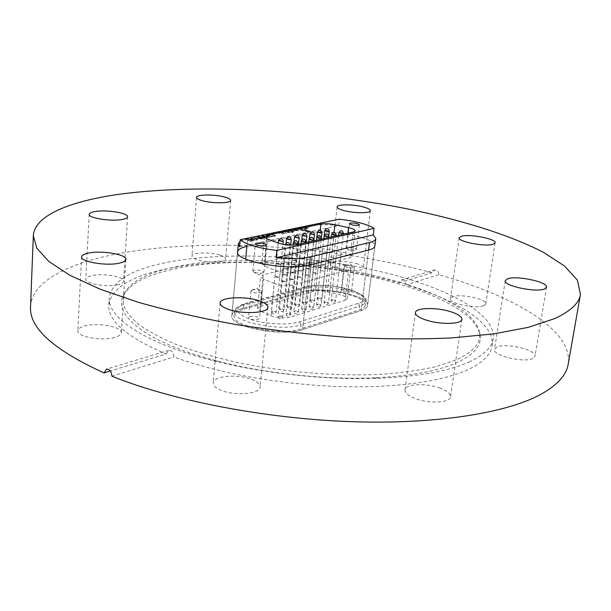 <?xml version="1.0" encoding="UTF-8"?>
<svg xmlns="http://www.w3.org/2000/svg" width="611" height="611" viewBox="0 0 611 611"><rect width="100%" height="100%" fill="white"/><g stroke="black" fill="none" stroke-linecap="round" stroke-linejoin="round"><path stroke-width="0.46" stroke-dasharray="3.06 2.29" d="M171.882 269.573C145.258 275.408 128.959 284.375 123.002 296.457C113.73 315.795 147.977 343.222 217.287 361.025C264.769 373.466 325.167 379.92 374.207 377.797C410.401 376.078 437.896 371.076 456.684 362.789C474.266 354.617 482.041 345.223 480.002 334.614C468.431 283.221 269.795 246.164 171.882 269.573M172.669 267.534C146.174 273.293 129.983 282.152 124.086 294.097L123.101 303.682C125.186 310.48 130.456 317.483 138.911 324.693C149.221 331.918 162.595 338.906 179.015 345.673C197.032 352.165 217.226 357.939 239.596 362.987C285.604 372.328 337.272 376.437 380.852 374.329C401.839 372.786 420.345 370.19 436.376 366.531L456.188 359.894C473.693 351.837 481.445 342.565 479.444 332.079C468.034 281.266 270.108 244.423 172.669 267.534M469.095 362.025C483.943 355.136 491.992 347.331 493.245 338.586C496.163 311.709 439.851 284.23 370.793 269.436C301.261 254.627 219.532 251.457 164 262.99C130.219 270.085 111.966 281.61 109.224 297.549C107.116 317.155 143.959 342.832 210.879 360.062C262.134 373.52 327.733 380.523 380.668 378.209C419.742 376.338 449.215 370.946 469.095 362.025M483.683 305.729C475.877 309.189 448.749 303.354 450.452 298.657L452.766 296.74C460.816 293.471 487.265 299.138 485.783 303.896L483.683 305.729M356.312 263.54C361.032 264.953 363.4 266.427 363.415 267.969C363.598 271.238 347.537 271.62 337.555 268.519C332.949 267.106 330.65 265.655 330.658 264.158C330.582 260.866 346.376 260.523 356.312 263.54M219.838 255.001C223.657 256.215 225.574 257.506 225.581 258.881C225.955 262.509 207.389 263.226 197.483 259.881C193.786 258.674 191.938 257.407 191.946 256.078C191.709 252.412 209.978 251.763 219.838 255.001M117.847 284.711C106.772 287.506 84.738 283.672 85.8 279.174C85.983 277.654 88.015 276.47 91.887 275.614C103.137 272.972 124.499 276.73 123.575 281.243C123.414 282.687 121.505 283.848 117.847 284.711M114.685 337.478C101.915 341.396 76.551 336.737 77.818 330.78C78.048 328.749 80.423 327.137 84.921 325.938C97.936 322.257 122.406 326.809 121.314 332.789C121.115 334.706 118.908 336.264 114.685 337.478M251.633 379.393C257.353 381.646 260.179 384.189 260.11 387.015C260.393 393.935 235.151 396.249 221.281 390.36C215.813 388.107 213.124 385.633 213.216 382.937C213.155 375.902 237.839 373.764 251.633 379.393M439.256 387.825C446.832 390.566 450.582 393.576 450.498 396.837C450.376 402.748 429.67 403.97 415.778 398.754C408.438 395.989 404.833 393.049 404.971 389.925C405.238 383.96 425.439 382.814 439.256 387.825M533.006 358.382C524.589 363.24 492.29 355.587 494.513 349.393L496.796 347.109C505.541 342.542 536.939 349.927 535.037 356.236L533.006 358.382M166.154 353.968L168.651 350.324C171.836 350.431 173.577 352.646 173.891 356.946C216.317 372.664 277.638 384.098 335.027 386.396C392.415 388.634 441.684 381.799 467.942 369.716C482.782 362.682 490.839 354.708 492.115 345.811C495.422 323.586 457.563 300.276 405.971 284.886C405.887 281.534 404.406 279.884 401.534 279.93L399.098 282.878C325.189 261.913 226.597 255.688 163.534 269.527C129.792 276.836 111.546 288.606 108.796 304.843C107.719 320.882 126.836 337.257 166.154 353.968L110.339 370.999M30.55 306.684C31.764 281.602 67.729 263.509 116.403 254.023C205.525 236.938 332.331 245.553 432.114 272.804L434.505 269.963C437.308 269.902 438.744 271.475 438.813 274.683C513.232 295.831 573.454 329.818 568.207 364.141M111.92 376.193L173.891 356.946M438.813 274.683L405.971 284.886M399.098 282.878L432.114 272.804M246.859 246.401L307.944 233.249C327.427 228.43 377.117 237.702 374.879 246.019L367.555 305.553C369.983 295.587 321.08 285.612 301.719 291.806L241.139 308.845C235.35 310.503 232.264 312.756 231.882 315.604C228.621 326.58 281.816 337.356 302.575 329.604L361.223 310.541C365.164 309.227 367.272 307.562 367.555 305.553C369.983 295.587 321.08 285.612 301.719 291.806L241.139 308.845C235.35 310.503 232.264 312.756 231.882 315.604C228.621 326.58 281.816 337.356 302.575 329.604L361.223 310.541C365.164 309.227 367.272 307.562 367.555 305.553L374.879 246.019M280.426 264.746L280.93 264.418L276.684 263.616L276.164 263.944L280.426 264.746M275.408 276.432L279.647 277.249L279.135 277.585L274.897 276.775L275.408 276.432M288.43 262.791L288.927 262.47L284.207 261.989L288.43 262.791M283.42 274.385L287.621 275.194L282.916 274.713L283.42 274.385M296.297 260.874L296.778 260.561L292.585 259.767L292.096 260.08L296.297 260.874M291.287 272.369L295.464 273.178L290.798 272.689L291.287 272.369M326.396 253.527L322.318 252.748L326.396 253.527M321.401 264.67L325.464 265.449L321.401 264.67M319.072 255.314L314.955 254.535L319.072 255.314M314.069 266.541L318.163 267.335L314.069 266.541M311.61 257.132L307.47 256.353L311.61 257.132M306.607 268.45L310.724 269.245L306.149 268.756L306.607 268.45M304.018 258.988L304.484 258.69L300.322 257.895L299.856 258.201L304.018 258.988M299.008 270.39L303.163 271.192L298.542 270.704L299.008 270.39M287.117 269L287.621 268.664L282.801 268.176L287.117 269M281.999 280.793L286.292 281.625L285.788 281.969L281.495 281.136L281.999 280.793M295.151 266.984L295.64 266.663L291.363 265.846L290.867 266.167L295.151 266.984M290.042 278.677L294.303 279.51L293.815 279.846L289.545 279.013L290.042 278.677M303.041 265.006L303.514 264.693L299.268 263.883L298.787 264.196L303.041 265.006M297.939 276.607L302.17 277.432L297.458 276.936L297.939 276.607M340.457 255.619L336.348 254.84L340.457 255.619M335.37 266.778L339.464 267.572L335.37 266.778M333.232 257.43L329.1 256.643L333.232 257.43M328.145 268.672L332.262 269.474L328.145 268.672M325.884 259.278L321.722 258.484L325.884 259.278M320.79 270.604L324.937 271.414L320.79 270.604M318.407 261.149L314.214 260.355L318.407 261.149M313.306 272.575L317.483 273.384L312.855 272.88L313.306 272.575M310.793 263.058L311.251 262.761L307.035 261.951L306.569 262.256L310.793 263.058M305.691 274.568L309.892 275.393L305.225 274.889L305.691 274.568M279.723 232.692L278.028 232.852L282.122 234.005L285.436 233.165L282.473 232.226L278.028 232.806L282.129 233.96L285.444 233.119L282.481 232.18L279.731 232.646M288.866 230.599L292.234 230.813L292.722 231.111L291.493 231.332L292.707 231.668L294.288 231.248L290.844 230.271L288.866 230.599L292.241 230.767L292.722 231.065L291.5 231.286L293.601 231.554L294.288 231.202L290.851 230.225L288.866 230.553M296.488 229.873L293.83 230.431L297.687 230.79L299.016 230.316L297.496 229.56L294.899 229.346L292.89 229.889L296.495 229.835L293.83 230.385L297.694 230.752L299.023 230.271L297.504 229.515L294.899 229.301L293.043 229.69L293.333 230.217L296.495 229.835M304.339 227.956L304.935 228.476L306.508 228.323L304.331 227.911L304.935 228.438L306.508 228.285L304.347 227.911M303.27 227.605L301.17 228.04L305.363 229.201L308.433 228.438L307.234 227.804L301.177 228.002L305.37 229.156L308.433 228.399L307.241 227.758L303.27 227.567M249.754 316.513C254.703 315.895 257.949 316.551 259.492 318.476L258.254 319.408C253.298 320.034 250.036 319.377 248.486 317.453L249.754 316.513M252.244 290.019C255.826 289.461 258.934 289.851 261.577 291.195L262.05 291.928L260.813 292.791C255.826 293.333 252.549 292.7 250.976 290.882L252.244 290.019M342.603 289.385C347.04 288.919 350.034 289.53 351.569 291.203L350.691 291.852C346.254 292.325 343.252 291.714 341.709 290.042L342.603 289.385M345.391 265.411L354.097 266.648L354.418 267.183L353.548 267.786C349.08 268.183 346.07 267.595 344.497 266.022L345.391 265.411M355.671 249.861L356.541 249.296C354.968 247.799 351.944 247.226 347.468 247.57L346.574 248.135L346.849 248.608C349.316 249.846 352.257 250.266 355.671 249.861M262.722 272.949L263.96 272.139C262.379 270.413 259.087 269.787 254.092 270.268L252.832 271.078L253.237 271.727C255.872 273.056 259.033 273.461 262.722 272.949M345.612 252.946L332.086 249.907C326.625 248.799 321.989 248.601 318.171 249.326L264.471 262.043L261.814 263.715L264.754 266.159L275.477 270.413C281.892 272.506 288.094 273.033 294.09 271.987L350.118 257.636L352.135 256.315C352.043 255.085 349.866 253.962 345.612 252.946L347.911 233.165M289.331 232.447L285.253 231.309L283.993 231.569L286.024 232.149L285.268 232.638L286.674 233.035L289.331 232.447L285.253 231.309M287.842 230.767L286.567 231.034L289.431 231.836L288.713 231.981L291.989 232.547L293.249 232.279L291.134 231.477L287.842 230.767L286.567 231.034M308.54 231.653L297.832 228.697L296.579 228.957L307.295 231.92L308.54 231.653L297.832 228.697M299.894 228.262L298.672 228.514L309.403 231.485L310.617 231.225L299.894 228.262L298.672 228.514M263.303 236.717L262.088 236.113L262.768 235.968L266.595 237.969L265.869 238.122L258.415 236.877L263.295 236.763L262.088 236.113M239.604 246.821L338.67 225.604C326.411 224.359 316.429 224.458 308.723 225.917L247.577 238.58L240.092 241.33M273.613 235.12L269.955 234.761L269.504 235.006L270.1 235.426L269.283 235.502L268.557 234.952L269.252 234.593L274.24 234.991L275.782 235.815L271.658 236.129L274.904 235.777L273.613 235.12L269.955 234.761M268.703 236.052L266.679 235.159L272.3 236.77L269.352 236.243L267.152 236.701L269.466 237.366L268.825 237.503L263.196 235.884L266.503 236.518L268.703 236.098L266.045 235.296M259.805 237.847L257.277 237.114L257.926 236.976L263.57 238.611L261.577 239.031L253.993 237.794L259.797 237.893L257.277 237.114M251.068 238.947L254.054 239.229L252.137 239.627L250.044 239.016L251.098 238.359L256.337 238.702L257.888 239.558L256.956 240.039L253.382 239.947L256.315 239.848L256.964 239.512L256.666 239.207L251.801 238.534L251.068 239.031L251.801 238.534M245.485 239.886L244.828 239.695L248.272 238.985L253.939 240.635L250.632 241.337L249.968 241.139L252.626 240.581L250.877 240.07L247.745 240.398L250.22 239.879L248.265 239.313L244.828 239.695M327.366 291.775L340.732 295.014L344.207 265.052L330.727 261.959L327.366 291.775C321.974 290.607 317.376 290.454 313.58 291.332L316.849 261.416L263.234 274.851L260.187 306.523L313.58 291.332M260.187 306.523L257.529 308.463L260.408 311.175L263.501 279.128L274.179 283.496L270.971 315.826L260.408 311.175M270.971 315.826C277.295 318.094 283.428 318.591 289.377 317.323L292.73 285.047L348.682 269.902L345.123 300.253L289.377 317.323M345.123 300.253L347.14 298.718C347.071 297.336 344.932 296.098 340.732 295.014M242.934 309.449C237.519 311.007 234.632 313.122 234.273 315.788C231.233 326.098 281.106 336.203 300.643 328.955L359.36 309.953C363.079 308.715 365.065 307.15 365.332 305.256C367.639 295.9 321.63 286.521 303.461 292.356L242.934 309.449L243.3 305.431C237.885 306.966 234.998 309.059 234.647 311.694C231.607 321.898 281.541 331.964 301.086 324.808L300.643 328.955M338.67 225.604L339.395 219.204M316.849 261.416C320.66 260.653 325.289 260.828 330.727 261.959M344.207 265.052C348.446 266.091 350.615 267.244 350.699 268.519L348.682 269.902M292.73 285.047C286.75 286.154 280.564 285.635 274.179 283.496M263.501 279.128L260.576 276.607L263.234 274.851M269.955 234.807L269.497 235.052L270.1 235.426M270.1 235.472L269.283 235.502M269.275 235.548L268.557 234.998L269.252 234.593M269.245 234.639L274.24 234.991M274.232 235.036L275.775 235.861L275.019 236.228M275.019 236.274L271.658 236.129M271.651 236.174L272.124 235.945M272.116 235.991L274.4 236.037M274.4 236.083L274.904 235.823L273.606 235.166M266.037 235.334L266.679 235.159M266.679 235.204L272.3 236.77M272.3 236.816L271.666 236.9M271.666 236.946L269.352 236.243M269.352 236.289L267.152 236.701M267.152 236.747L269.466 237.366M269.466 237.412L268.825 237.503M268.825 237.549L263.196 235.884M263.196 235.93L263.837 235.747M263.837 235.793L266.503 236.518M266.495 236.564L268.703 236.098M262.088 236.159L262.768 235.968M262.768 236.014L266.595 237.969M266.595 238.015L265.869 238.122M265.869 238.168L258.415 236.877M258.407 236.923L259.102 236.732M259.095 236.778L261.355 237.121M261.348 237.167L263.295 236.763M264.846 237.542L263.753 236.992L262.195 237.32L265.579 237.9L263.753 236.946L262.195 237.274L264.853 237.496M257.269 237.16L257.926 236.976M257.918 237.022L263.57 238.611M263.562 238.657L258.499 238.909M258.491 238.954L257.773 238.534L258.201 238.214M258.201 238.259L257.567 238.206M257.559 238.252L253.993 237.794M253.993 237.839L254.741 237.641M254.741 237.687L256.505 237.862M256.505 237.908L258.789 238.046M258.789 238.091L259.797 237.893M260.889 238.893L262.264 238.603L260.454 238.076L258.674 238.557L262.264 238.557L260.454 238.03L258.682 238.511L260.897 238.848M251.068 239.031L252.144 239.298M252.137 239.344L253.397 239.038M253.397 239.084L254.054 239.229M254.046 239.275L252.137 239.627M252.129 239.672L250.044 239.016M250.036 239.061L251.098 238.359M251.09 238.405L256.337 238.702M256.33 238.748L257.88 239.611L256.956 240.039M256.948 240.085L253.382 239.947M253.374 240.001L253.794 239.772M253.794 239.818L256.315 239.848M256.307 239.894L256.956 239.558L256.666 239.207M256.666 239.252L255.711 238.848M255.704 238.893L251.801 238.58M244.828 239.741L248.272 238.985M248.272 239.031L253.939 240.635M253.939 240.681L250.632 241.337M250.625 241.383L249.968 241.139M249.968 241.185L252.626 240.581M252.618 240.627L250.877 240.07M250.877 240.123L248.402 240.589M248.402 240.635L247.745 240.398M247.745 240.444L250.22 239.879M250.22 239.932L248.265 239.313M248.257 239.359L245.477 239.932M298.664 228.56L309.395 231.523L310.617 231.264L299.894 228.308M297.824 228.735L296.572 228.995L307.287 231.966L308.532 231.699M297.313 230.126L295.892 230.385L297.32 230.08M286.567 231.08L291.982 232.592L293.249 232.325L292.341 231.867L287.834 230.813M285.253 231.355L283.993 231.615L286.017 232.188L285.261 232.676L286.674 233.074L289.331 232.493M283.137 233.234L282.893 232.791L280.9 232.906L283.137 233.234L282.893 232.745L280.976 232.997L283.145 233.188M309.517 265.006L302.575 329.604L309.517 265.006M245.698 259.125L247.577 238.58M368.578 250.082L361.223 310.541L368.578 250.082M307.944 233.249L308.723 225.917M245.309 303.797L305.836 287.033C328.306 279.945 382.249 296.136 358.222 303.323L299.398 321.852C288.163 325.51 264.349 324.265 249.792 319.194C235.029 313.137 233.532 308.005 245.309 303.797L244.568 303.743L243.3 305.431L303.866 288.583L303.461 292.356M299.398 321.852L301.086 324.808L359.826 306.065L359.36 309.953M358.222 303.323L359.826 306.065C363.545 304.851 365.538 303.3 365.798 301.429C368.097 292.173 322.035 282.832 303.866 288.583L305.11 286.987L244.568 303.743C233.814 307.478 235.441 309.884 234.647 311.694L234.273 315.788M334.08 232.188L332.086 249.907M294.09 271.987L296.923 244.675M353.127 231.989L350.118 257.636M264.754 266.159L267.374 239.038M278.188 243.056L275.477 270.413M318.171 249.326L320.263 230.179M266.709 238.779L264.471 262.043M305.836 287.033L305.11 286.987C326.327 283.367 337.791 286.551 351.027 289.813C362.636 294.456 367.562 298.328 365.798 301.429L365.332 305.256M316.689 237.557L318.476 237.213L321.355 238.069M310.953 306.248L309.235 306.898L312 307.684L313.771 307.218L310.953 306.248M302.239 235.441L303.331 235.09L306.905 235.93M296.075 304.041L294.991 304.492L295.334 304.912L298.496 305.431L299.573 304.973L296.075 304.041M324.212 235.877L325.969 235.541L328.84 236.388M318.392 304.011L316.704 304.652L319.454 305.431L321.195 304.973L318.392 304.011M331.613 234.227L333.339 233.906L336.195 234.746M325.701 301.803L324.044 302.437L326.778 303.209L328.497 302.766L325.701 301.803M338.876 232.608L340.579 232.295L343.428 233.127M332.88 299.642L331.261 300.268L333.98 301.024L335.668 300.589L332.88 299.642M309.021 239.268L310.846 238.916L313.733 239.772M303.384 308.524L301.635 309.189L304.408 309.991L306.21 309.502L303.384 308.524M301.223 241.009L303.071 240.642L305.974 241.513M295.678 310.846L293.899 311.518L296.686 312.328L298.519 311.831L295.678 310.846M293.272 242.781L295.159 242.407L298.076 243.277M287.842 313.206L286.024 313.894L288.827 314.711L290.691 314.199L287.842 313.206M288.109 245.469L285.2 244.683L277.959 316.131L280.823 317.14L282.717 316.613L279.861 315.604L277.959 316.131L278.387 317.751C280.342 319.332 281.786 318.95 282.717 316.613L290.026 245.11L288.109 245.469M285.184 244.583L287.101 244.201L290.026 245.08M309.884 233.784L310.946 233.44L314.497 234.28M303.629 301.819L302.567 302.269L302.919 302.682L306.058 303.193L307.112 302.75L303.629 301.819M317.384 232.157L318.43 231.829L321.966 232.654M311.052 299.642L310.014 300.077L310.365 300.49L313.481 301.002L314.512 300.566L311.052 299.642M324.762 230.553L325.785 230.232L329.298 231.057M318.346 297.504L317.33 297.924L317.689 298.336L320.783 298.84L321.791 298.42L318.346 297.504M294.464 237.129L295.579 236.77L299.169 237.618M288.392 306.294L287.285 306.76L287.628 307.18L290.813 307.707L291.913 307.241L288.392 306.294M286.544 238.848L287.682 238.473L291.294 239.329M280.571 308.586L279.441 309.067L279.777 309.487L282.985 310.021L284.107 309.54L280.571 308.586M278.486 240.597L279.647 240.215L283.275 241.078M272.605 310.923L271.452 311.419L271.78 311.839L275.019 312.381L276.164 311.885L272.605 310.923M124.086 294.097L123.002 296.457M459.189 237.778L450.452 298.657M370.342 210.688L363.415 267.969M230.645 200.393L225.581 258.881M89.206 214.308L85.8 279.174M81.599 256.887L77.818 330.78M267.939 307.341L260.11 387.015M461.901 319.316L450.498 396.837M505.251 280.701L494.513 349.393M108.796 304.843L109.224 297.549M492.115 345.811L493.245 338.586M546.555 287.193L535.037 356.236M415.419 312.649L404.971 389.925M220.113 303.003L213.216 382.937M125.874 259.431L121.314 332.789M127.569 216.783L123.575 281.243M196.543 197.399L191.946 256.078M337.119 206.877L330.658 264.158M495.101 242.827L485.783 303.896M374.207 377.797L380.668 378.209M217.287 361.025L210.879 360.062M479.444 332.079L480.002 334.614M401.534 279.93L434.505 269.963M168.651 350.324L106.535 369.105M237.58 251.908L231.882 315.604L237.58 251.908M279.647 277.249L280.93 264.418M287.621 275.194L288.927 262.47M295.464 273.178L296.778 260.561M325.464 265.449L326.832 253.252M318.163 267.335L319.507 255.031M310.724 269.245L312.068 256.841M303.163 271.192L304.484 258.69M286.292 281.625L287.621 268.664M294.303 279.51L295.64 266.663M302.17 277.432L303.514 264.693M339.464 267.572L340.869 255.352M332.262 269.474L333.659 257.155M324.937 271.414L326.32 258.988M317.483 273.384L318.858 260.859M309.892 275.393L311.251 262.761M262.05 291.928L259.492 318.476M251.579 290.248L256.819 288.209L261.577 291.195M354.418 267.183L351.569 291.203M344.932 265.571L349.798 263.715L354.097 266.648M356.541 249.296L359.451 224.772M346.849 248.608L351.218 251.617L356.167 249.693M263.96 272.139L266.579 244.965M253.237 271.727L258.094 274.82L263.44 272.697M252.832 271.078L255.375 243.888M346.574 248.135L349.423 223.618M344.497 266.022L341.709 290.042M250.976 290.882L248.486 317.453M257.529 308.463L260.576 276.607M347.14 298.718L350.699 268.519M264.387 236.763L261.814 263.715M355.136 230.79L352.135 256.315M305.225 274.889L306.569 262.256M312.855 272.88L314.214 260.355M320.347 270.902L321.722 258.484M327.717 268.962L329.1 256.643M334.958 267.06L336.348 254.84M297.458 276.936L298.787 264.196M289.545 279.013L290.867 266.167M281.495 281.136L282.801 268.176M298.542 270.704L299.856 258.201M306.149 268.756L307.47 256.353M313.619 266.839L314.955 254.535M320.966 264.953L322.318 252.748M290.798 272.689L292.096 260.08M282.916 274.713L284.207 261.989M274.897 276.775L276.164 263.944M316.391 240.283L309.181 306.714L309.685 308.425C311.572 309.792 312.931 309.395 313.771 307.218L321.233 239.191M301.796 239.688L294.991 304.492L296.22 306.775C297.962 307.341 299.085 306.737 299.573 304.973L306.195 242.582M323.914 238.58L316.643 304.461L317.17 306.187C319.034 307.516 320.378 307.104 321.195 304.973L328.718 237.496M331.307 236.915L323.983 302.254L324.525 303.995C326.373 305.271 327.695 304.858 328.497 302.766L336.073 235.838M338.578 235.273L331.2 300.077L331.758 301.834C333.583 303.071 334.889 302.659 335.668 300.589L343.298 234.204M308.731 242.009L301.582 309.006L302.071 310.694C303.973 312.114 305.355 311.717 306.21 309.502L313.611 240.91M300.933 243.774L293.845 311.343L294.311 313.008C296.236 314.474 297.641 314.085 298.519 311.831L305.851 242.659M293.036 245.118L285.971 313.718L286.422 315.36C288.361 316.88 289.782 316.49 290.691 314.199L297.954 244.438M309.41 238.206L302.567 302.269L303.797 304.538C305.515 305.088 306.623 304.492 307.112 302.75L313.787 240.871M316.88 236.854L310.014 300.077L311.243 302.338C312.939 302.873 314.031 302.285 314.512 300.566L321.249 239.184M323.876 238.588L317.33 297.924L318.56 300.177C320.24 300.696 321.317 300.116 321.791 298.42L328.794 235.609M294.036 241.253L287.285 306.76L288.514 309.051C290.278 309.632 291.409 309.029 291.913 307.241L298.466 244.324M286.139 242.888L279.441 309.067L280.663 311.366C282.45 311.961 283.596 311.358 284.107 309.54L290.699 245.126M278.242 243.071L271.452 311.419L272.674 313.726C274.484 314.337 275.653 313.726 276.164 311.885L282.954 244.316"/><path stroke-width="0.92" d="M493.024 244.293C485.218 246.997 457.586 241.628 459.189 237.778L461.481 236.243C469.531 233.7 496.453 238.916 495.101 242.827L493.024 244.293M363.056 206.885C367.86 208.145 370.297 209.413 370.342 210.688C370.602 213.384 354.357 213.376 344.184 210.612C339.495 209.352 337.135 208.107 337.119 206.877C336.966 204.166 352.937 204.204 363.056 206.885M224.772 197.078C228.659 198.155 230.622 199.262 230.645 200.393C231.088 203.394 212.3 203.608 202.21 200.645C198.445 199.576 196.551 198.499 196.543 197.399C196.246 194.374 214.736 194.206 224.772 197.078M121.788 219.532C110.583 221.625 88.167 218.005 89.206 214.308C89.382 213.056 91.429 212.116 95.347 211.49C106.734 209.535 128.447 213.071 127.569 216.783C127.424 217.974 125.492 218.891 121.788 219.532M119.176 263.196C106.23 266.19 80.369 261.814 81.599 256.887C81.821 255.207 84.211 253.916 88.786 253.015C101.976 250.227 126.912 254.497 125.874 259.431C125.69 261.019 123.46 262.272 119.176 263.196M259.171 300.818C265.037 302.812 267.954 304.981 267.939 307.341C268.366 313.122 242.682 314.543 228.453 309.357C222.847 307.364 220.067 305.248 220.113 303.003C219.937 297.137 245.026 295.846 259.171 300.818M450.223 311.572C457.998 314.008 461.893 316.59 461.901 319.316C461.939 324.242 440.905 324.853 426.638 320.225C419.1 317.773 415.365 315.245 415.419 312.649C415.549 307.677 436.055 307.127 450.223 311.572M544.569 288.942C536.183 292.806 503.181 285.803 505.251 280.701L507.504 278.845C516.242 275.233 548.288 281.992 546.555 287.193L544.569 288.942M119.977 194.168C200.798 183.437 310.892 189.899 406.208 208.634C460.358 219.693 509.253 234.662 543.37 252.305L564.503 265.991L577.426 280.197L580.45 294.426C579.083 303.316 570.391 311.411 554.368 318.713L528.492 327.297L493.825 333.866L451.124 337.959C419.1 339.349 384.701 339.151 347.911 337.348C310.48 334.607 273.4 330.383 236.686 324.67C201.019 318.216 168.331 310.785 138.613 302.392L99.921 289.11L69.845 275.271L48.857 261.477L36.851 248.242L33.315 235.953C34.376 215.194 70.761 200.996 119.977 194.168M580.45 294.426L568.207 364.141C566.504 374.879 557.629 384.815 541.567 393.95C507.733 412.799 436.651 424.66 350.439 421.636C264.288 418.581 171.638 400.373 111.92 376.193C111.553 371.633 109.759 369.265 106.535 369.105L104.046 372.924C53.524 349.874 29.03 327.794 30.55 306.684L33.315 235.953M110.339 370.999L104.046 372.924M276.119 257.72L276.836 250.434C258.079 248.127 245.882 244.545 240.245 239.68L339.395 219.204C355.686 221.113 367.249 224.168 374.085 228.354L373.283 234.876L276.119 257.72C290.301 259.125 301.727 258.85 310.388 256.903L369.502 242.506C373.466 241.521 375.559 240.199 375.796 238.557L374.879 246.019C374.642 247.699 372.542 249.059 368.578 250.082L309.517 265.006C288.606 271.131 234.433 261.065 237.58 251.908C237.931 249.525 241.024 247.692 246.859 246.401L245.698 259.125M358.581 225.283L359.451 224.772C357.855 223.382 354.808 222.824 350.317 223.099L349.423 223.618C351.035 225.008 354.082 225.566 358.581 225.283M265.342 245.698L266.579 244.965C264.975 243.361 261.661 242.758 256.643 243.155L255.375 243.888C256.994 245.5 260.317 246.103 265.342 245.698M240.092 241.33L238.298 243.919L239.604 246.821L240.245 239.68M375.796 238.557L373.283 234.876M347.911 233.165L348.553 227.636L334.92 224.711L334.08 232.188M348.553 227.636C352.837 228.606 355.037 229.66 355.136 230.79L353.127 231.989L296.923 244.675C290.905 245.576 284.665 245.042 278.188 243.056L267.374 239.038L264.387 236.763L267.053 235.25L266.709 238.779M320.263 230.179L320.928 224.054L267.053 235.25M320.928 224.054C324.762 223.42 329.428 223.641 334.92 224.711M374.085 228.354L276.836 250.434M310.388 256.903L309.517 265.006M369.502 242.506L368.578 250.082M321.233 239.191L321.355 238.069L319.568 238.412L316.689 237.557L316.391 240.283M306.195 242.582L306.905 235.93L305.821 236.281L302.239 235.441L301.796 239.688M328.718 237.496L328.84 236.388L327.084 236.724L324.212 235.877L323.914 238.58M336.073 235.838L336.195 234.746L334.469 235.067L331.613 234.227L331.307 236.915M343.298 234.204L343.428 233.127L341.725 233.44L338.876 232.608L338.578 235.273M313.611 240.91L313.733 239.772L311.916 240.131L309.021 239.268L308.731 242.009M305.851 242.659L305.974 241.513L304.125 241.88L301.223 241.009L300.933 243.774M297.954 244.438L298.076 243.277L296.19 243.659L293.272 242.781L293.036 245.118M290.026 245.08L290.026 245.08C288.728 241.803 287.117 241.643 285.184 244.583M313.787 240.871L314.497 234.28L313.443 234.616L309.884 233.784L309.41 238.206M321.249 239.184L321.966 232.654L320.928 232.982L317.384 232.157L316.88 236.854M328.794 235.609L329.298 231.057L328.283 231.378L324.762 230.553L323.876 238.588M298.466 244.324L299.169 237.618L298.061 237.977L294.464 237.129L294.036 241.253M290.699 245.126L291.294 239.329L290.164 239.695L286.544 238.848L286.139 242.888M282.954 244.316L283.275 241.078L282.122 241.452L278.486 240.597L278.242 243.071M238.298 243.919L237.58 251.908M321.355 238.069C320.126 234.899 318.568 234.731 316.689 237.557M306.905 235.93C305.668 232.776 304.11 232.608 302.239 235.441M328.84 236.388C327.626 233.249 326.083 233.081 324.212 235.877M336.195 234.746C334.996 231.622 333.469 231.454 331.613 234.227M343.428 233.127C342.244 230.034 340.724 229.858 338.876 232.608M313.733 239.772C312.488 236.579 310.915 236.411 309.021 239.268M305.974 241.513C304.713 238.29 303.125 238.122 301.223 241.009M298.076 243.277C296.793 240.031 295.197 239.863 293.272 242.781M314.497 234.28C313.283 231.149 311.74 230.981 309.884 233.784M321.966 232.654C320.76 229.545 319.232 229.377 317.384 232.157M329.298 231.057C328.115 227.972 326.602 227.804 324.762 230.553M299.169 237.618C297.916 234.433 296.343 234.265 294.464 237.129M291.294 239.329C290.026 236.121 288.438 235.961 286.544 238.848M283.275 241.078C281.984 237.839 280.388 237.679 278.486 240.597"/></g></svg>
